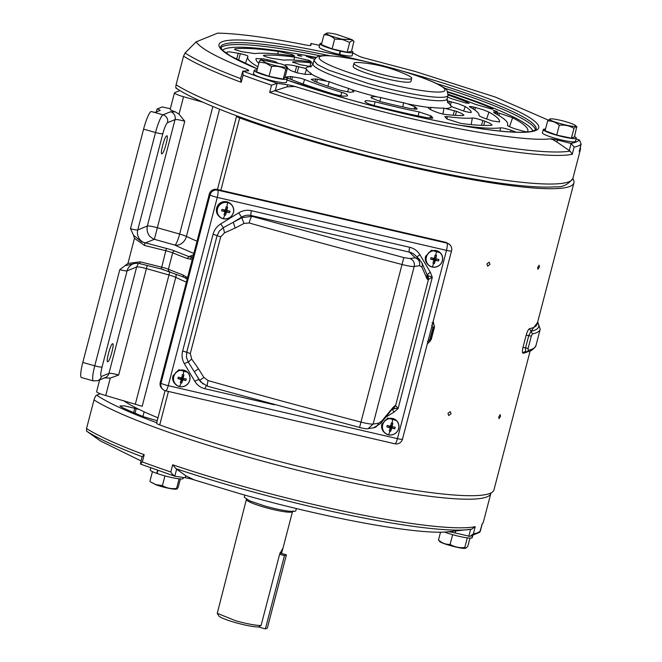 <?xml version="1.0" encoding="UTF-8"?>
<svg xmlns="http://www.w3.org/2000/svg" width="662" height="662" viewBox="0 0 662 662"><rect width="100%" height="100%" fill="white"/><g stroke="black" fill="none" stroke-linecap="round" stroke-linejoin="round"><path stroke-width="0.99" d="M265.388 628.9L258.47 626.939L261.085 625.482L279.629 554.268L284.47 555.633L265.388 628.9L267.332 628.114L286.414 554.847L279.985 553.027M284.47 555.633L286.414 554.847M258.47 626.939A21.556 2.689 -165.4 0 1 235.44 622.594A21.556 2.689 -165.4 0 1 218.783 615.859L217.26 613.31L235.573 620.716A23.683 2.962 14.6 0 0 261.085 625.482M244.808 495.093L244.245 497.245L249.806 500.919L264.941 506.033A26.646 3.327 14.6 0 0 295.815 510.675L296.369 508.524M279.629 554.268L282.616 548.707L281.681 553.068L280.125 552.621M246.57 498.726L217.26 613.31M530.188 350.819L493.968 489.847A213.156 26.637 -165.4 0 1 246.976 452.659A213.156 26.637 -165.4 0 1 159.724 424.921A8.523 1.067 -165.4 0 1 156.588 423.217L165.078 390.638M572.804 178.682A213.156 26.637 -165.4 0 1 573.929 182.869A213.156 26.637 -165.4 0 1 326.937 145.673A213.156 26.637 -165.4 0 1 239.685 117.935A8.523 1.067 -165.4 0 1 236.549 116.239A8.523 1.067 -165.4 0 1 236.706 116.098L237.046 115.958M447.959 413.361L450.268 411.574L451.045 413.767L448.753 415.562L447.959 413.361M486.876 263.964L489.177 262.177L489.954 264.37L487.671 266.165L486.876 263.964M537.743 267.299L539.182 265.214L539.323 267.183L537.892 269.277L537.743 267.299M498.825 416.696L500.265 414.611L500.406 416.58L498.983 418.674L498.825 416.696M528.326 351.414A213.156 26.637 14.6 0 1 523.121 353.243C522.177 353.078 522.128 351.15 522.972 347.442L526.174 335.171C527.258 331.455 528.375 329.295 529.517 328.7A213.156 26.637 14.6 0 0 537.147 324.09L573.929 182.869M433.188 321.293L434.479 327.102L433.751 327.285M434.479 327.102L431.285 339.383L427.213 344.232M525.496 351.787L526.638 351.828A2.118 2.044 77.8 0 1 526.629 351.828C530.535 351.596 533.638 349.528 535.939 345.63A217.417 27.167 -165.4 0 1 528.16 350.339A2.118 2.044 77.8 0 1 525.653 351.795L524.66 351.745A2.118 2.044 77.8 0 1 525.405 351.737M525.628 351.787L525.529 347.922L528.731 335.642L530.965 331.323L537.569 322.46A215.274 26.902 -165.4 0 1 530.965 331.323L528.748 335.651L526.174 335.171M187.139 279.19L185.931 278.33L187.131 279.198M123.48 400.543A176.919 22.111 14.6 0 0 139.094 409.414A176.919 22.111 14.6 0 0 157.995 417.813M138.375 263.36L136.67 266.968L127.096 270.857A6.397 0.803 -165.4 0 1 119.805 269.633L127.94 263.443L134.477 238.328L133.567 235.283L141.61 241.837L166.394 248.432A10.65 1.332 -165.4 0 1 169.083 249.144A10.65 1.332 -165.4 0 1 174.743 251.03L189.042 256.633L192.808 257.427M179.899 90.545L174.669 92.672A11.726 1.465 14.6 0 0 174.454 92.862A11.726 1.465 14.6 0 0 183.556 96.726L202.961 102.221M176.166 274.217A10.658 8.863 115.5 0 1 175.769 277.361L142.189 406.294L105.73 395.528A11.726 1.465 -165.4 0 1 96.619 391.656L99.689 379.864M525.653 351.795L525.545 347.931L528.748 335.651L531.313 336.122L532.43 333.946L529.517 328.7M185.931 278.33L183.49 277.039L182.844 274.904L187.52 277.726M193.85 253.405A187.578 23.435 -165.4 0 1 174.942 245.114A10.658 8.863 115.5 0 0 186.436 236.433L219.569 109.23M193.494 254.779L189.274 256.492A19.181 2.4 -165.4 0 0 189.042 256.633L187.114 258.511L192.294 259.38M174.454 92.862L170.184 109.238A11.726 1.465 14.6 0 0 175.447 111.911L179.013 114.162L184.772 121.245A8.523 1.067 14.6 0 0 175.049 119.615L167.519 122.677C166.121 123.786 164.557 127.468 162.819 133.732L137.762 229.921A6.397 0.803 -165.4 0 1 130.472 228.704L155.529 132.516L143.588 129.14L82.816 362.445L94.757 365.821L119.805 269.633M147.221 265.487L118.672 375.015L110.264 378.093L104.116 377.903M166.394 248.432L161.727 267.167L140.228 261.846L139.591 263.6L135.602 263.253L139.591 263.6L161.089 268.921L161.727 267.167A8.523 1.067 -165.4 0 1 163.878 267.738A8.523 1.067 -165.4 0 1 168.405 269.244L172.674 252.851A217.417 27.167 14.6 0 0 187.114 258.511M136.033 263.228L125.672 265.586M528.16 350.339L528.119 348.402L522.972 347.442M431.707 325.083L432.998 327.475L433.759 327.293M432.998 327.475L429.795 339.755L427.437 341.476M133.567 235.283L130.472 228.704M184.772 121.245L154.378 239.296L145.21 243.02A17.055 2.127 -165.4 0 1 144.904 243.111L144.498 245.453L134.477 238.328M145.21 243.02A10.658 10.426 67.9 0 1 137.762 229.921L147.328 226.04C146.327 232.436 148.677 236.855 154.378 239.296L174.942 245.114A10.658 1.746 105.8 0 0 179.642 234.058L212.866 106.491M143.588 129.14A17.055 2.797 105.8 0 1 150.961 111.514L153.203 112.035A4.262 0.53 14.6 0 0 155.628 112.259L160.105 110.438A4.262 0.53 14.6 0 0 160.187 110.364A4.262 0.53 14.6 0 0 157.076 109.015L162.306 106.896A8.523 1.067 14.6 0 0 170.374 108.527M107.865 361.684C110.016 361.311 114.956 342.337 112.515 343.818C110.372 344.199 105.424 363.173 107.865 361.684L107.658 361.709M162.025 153.758C164.176 153.377 169.116 134.403 166.683 135.892C164.532 136.273 159.583 155.247 162.025 153.758L161.818 153.783M135.602 263.253L133.203 263.84A10.658 10.426 67.9 0 0 127.096 270.857L102.047 367.038A6.397 0.803 14.6 0 1 94.757 365.821A17.055 2.797 -74.2 0 0 93.367 380.907L81.434 377.53A17.055 2.797 -74.2 0 1 82.816 362.445M156.306 111.977L157.076 109.015M482.093 524.362L479.702 532.339M142.131 456.706L144.217 454.711A211.021 26.372 -165.4 0 1 86.54 428.562L86.556 431.103L100.384 440.933L140.998 460.918M86.54 428.562L93.987 399.939C95.121 396.728 96.023 395.148 96.693 395.181L100.243 393.741M455.208 533.001L469.954 536.361L473.363 533.911L475.242 526.712L471.609 529.203A209.01 26.116 -165.4 0 1 468.34 529.65A209.01 26.116 -165.4 0 1 238.502 487.902A209.01 26.116 14.6 0 1 175.968 468.696L172.674 464.79L170.796 471.989L171.822 473.595L174.809 476.226L185.186 477.732A8.523 1.067 -165.4 0 1 192.129 479.28A8.523 1.067 -165.4 0 1 194.198 479.9L240.265 493.819C325.1 518.056 418.078 535.07 447.826 531.809A8.523 1.067 -165.4 0 1 455.208 533.001L455.737 530.982M157.242 420.726L144.01 416.894A201.43 25.173 14.6 0 1 121.849 407.32L120.004 405.922L124.696 405.88L139.094 409.414M471.832 529.17L447.826 531.809M194.198 479.9L185.716 475.697L175.968 468.696M144.217 454.711L142.338 461.902L140.402 464.037L174.809 476.226L176.655 469.159M140.402 464.037L142.131 456.54M261.101 59.779L281.408 64.015A13.43 1.68 -165.4 0 1 286.472 66.382A13.43 1.68 -165.4 0 1 280.622 66.68A13.43 1.68 -165.4 0 1 265.983 62.857L261.101 59.779L260.497 59.936M259.132 62.054L256.566 71.885L269.045 76.304L283.237 79.109L284.958 77.504L287.515 67.665C287.366 66.597 286.787 67.135 285.794 69.278C281.482 66.73 276.757 65.795 271.602 66.473L265.677 63.072L259.132 62.054C260.125 59.903 260.696 59.365 260.853 60.441M287.515 67.665L287.333 67.21M269.045 76.304L271.602 66.473M283.237 79.109L285.794 69.278M285.024 77.239A17.055 2.127 -165.4 0 1 287.267 78.993A17.055 2.127 -165.4 0 1 277.966 78.521A17.055 2.127 -165.4 0 1 260.969 73.954A17.055 2.127 -165.4 0 1 254.258 70.395A17.055 2.127 -165.4 0 1 257.071 69.957M254.258 70.395L253.405 73.672A17.055 2.127 14.6 0 0 260.116 77.231A17.055 2.127 14.6 0 0 277.113 81.79A17.055 2.127 14.6 0 0 286.414 82.262L287.267 78.993M447.007 100.748L458.286 103.727L465.221 106.532A96.122 12.007 -165.4 0 1 471.245 112.159L471.236 112.25M471.187 112.317L471.245 112.159C471.584 112.813 469.242 112.499 464.211 111.208L452.576 107.029L450.433 105.498A74.285 9.285 -165.4 0 0 447.479 102.304M442.928 114.005L443.962 108.121L456.482 111.357L461.77 113.508L463.921 115.196M463.93 115.089L463.086 115.478A96.122 12.007 -165.4 0 1 445.667 114.476C442.051 114.17 437.168 112.639 431.02 109.892L429.87 109.23C428.14 108.08 427.801 107.476 428.844 107.443L430.962 107.368A74.285 9.285 -165.4 0 0 443.962 108.121M428.331 107.79L428.844 107.443A75.311 9.409 -165.4 0 1 407.668 103.893L414.834 106.714L417.234 109.065L411.226 108.7A96.122 12.007 -165.4 0 1 380.576 101.658L371.217 97.893L371.15 97.066L374.949 96.553L380.791 97.537A74.285 9.285 -165.4 0 0 403.671 102.8L407.668 103.893M371.217 97.893L371.15 97.066L371.043 97.686M479.04 115.238A104.29 13.033 -165.4 0 0 470.384 107.277C468.373 106.259 469.474 106.193 473.686 107.062L483.078 109.727L488.97 112.118A125.813 15.723 -165.4 0 1 499.537 121.982L492.478 120.964L483.467 117.894C480.223 116.52 478.742 115.668 479.023 115.345L479.023 115.345A104.29 13.033 -165.4 0 0 479.04 115.238L479.015 115.387M470.384 107.277L469.565 106.582M507.382 125.192L507.406 125.085A134.278 16.782 -165.4 0 0 507.646 124.398A134.278 16.782 -165.4 0 0 494.564 113.086L493.645 112.292L499.38 113.227L512.611 117.712A155.504 19.43 -165.4 0 1 527.788 131.291A155.504 19.43 -165.4 0 1 527.597 131.713L525.446 131.771L514.73 128.759C509.475 126.814 507.034 125.59 507.406 125.085L507.382 125.135M484.882 121.187L490.716 123.629L491.601 125.209A125.813 15.723 -165.4 0 1 461.058 123.446L447.007 119.003L444.756 116.603L447.347 116.628A104.29 13.033 -165.4 0 0 472.32 118.068C473.446 117.811 476.963 118.614 482.863 120.484L484.882 121.187L483.715 125.416M492.214 124.953L491.601 125.209M431.715 116.446L432.774 118.2L427.553 117.836A125.813 15.723 -165.4 0 1 373.798 105.473L368.221 103.661L365.093 101.898L365.06 101.112L366.723 100.541L375.106 101.782A104.29 13.033 -165.4 0 0 419.054 111.886L430.598 115.8L431.715 116.446L431.078 118.316M365.093 101.898L365.06 101.112L364.952 101.725M461.588 125.573L463.441 125.722A134.278 16.782 -165.4 0 0 500.563 127.865C501.962 127.65 505.462 128.445 511.056 130.249L516.377 132.201M448.116 95.03A125.813 15.723 -165.4 0 1 466.693 101.94L469.259 103.346L465.237 102.833L451.575 98.688A104.29 13.033 -165.4 0 0 447.586 97.132M447.868 92.217A155.504 19.43 -165.4 0 1 490.707 107.707C493.38 108.808 493.711 109.255 491.692 109.048L475.366 104.323A134.278 16.782 -165.4 0 0 448.199 94.236M493.016 109.023L491.692 109.048M497.435 111.77L495.573 111.017C492.718 110.256 492.445 110.314 494.762 111.191C497.965 112.068 498.238 112.01 495.573 111.017C492.718 110.256 492.445 110.314 494.762 111.191M351.87 89.742L353.889 91.761L350.124 92.283L340.028 90.181A96.122 12.007 -165.4 0 1 314.102 81.219L311.181 79.357L315.517 78.944L329.295 81.749A74.285 9.285 -165.4 0 0 348.651 88.443L351.87 89.742A75.311 9.409 -165.4 0 0 364.117 93.359A75.311 9.409 -165.4 0 0 376.802 96.793M310.735 74.632L311.148 73.465L311.678 74.285L305.505 74.376L297.221 72.87L291.197 70.76A96.122 12.007 -165.4 0 1 287.399 68.103M285.33 65.646A96.122 12.007 -165.4 0 1 285.173 65.133L285.173 65.075M285.173 65.133C284.825 64.512 287.242 64.57 292.405 65.315L304.404 68.136L306.647 69.262A74.285 9.285 -165.4 0 0 311.148 73.465M311.289 66.63L300.267 64.694L292.513 62.062M292.513 62.112L293.34 61.823A96.122 12.007 -165.4 0 1 310.751 62.824L313.258 63.188M258.809 63.279A125.813 15.723 -165.4 0 1 256.004 58.728A125.813 15.723 -165.4 0 1 256.037 58.554L263.286 58.844L272.57 60.863C275.913 61.839 277.444 62.501 277.163 62.84M286.522 71.471L286.406 71.935M301.715 56.162L300.085 55.641C296.907 54.979 296.634 55.037 299.274 55.815C302.095 56.386 302.368 56.328 300.085 55.641C296.907 54.979 296.634 55.037 299.274 55.815M241.969 51.694L236.02 50.047L234.944 48.897A155.504 19.43 -165.4 0 1 278.247 51.396L292.149 54.59L294.582 55.956L291.892 55.74A134.278 16.782 -165.4 0 0 254.771 53.597L241.969 51.694M234.456 49.12L234.944 48.897L234.836 49.518M270.998 58.165L264.966 56.493L263.981 55.327A125.813 15.723 -165.4 0 1 294.516 57.089L308.873 60.35L311.388 61.74L308.84 61.558A104.29 13.033 -165.4 0 0 283.866 60.126L270.998 58.165M263.368 55.558L263.981 55.327L263.857 56.013M314.491 59.191L306.258 56.303L311.198 56.915A155.504 19.43 -165.4 0 1 315.666 57.776M290.982 81.443A134.278 16.782 -165.4 0 1 287.018 79.936M347.045 96.015L342.924 96.164L334.36 94.318A125.813 15.723 -165.4 0 1 288.88 78.596L286.381 76.933L290.651 76.527L300.416 78.174L304.611 79.506A104.29 13.033 -165.4 0 0 341.799 92.357C345.779 93.508 347.674 94.633 347.5 95.733L347.045 96.015M226.826 53.68A155.504 19.43 -165.4 0 1 226.834 52.902A155.504 19.43 -165.4 0 1 227.14 52.066L229.342 51.818L240.356 53.647C245.776 54.963 248.3 55.865 247.927 56.378L247.944 56.353M257.899 66.796A134.278 16.782 -165.4 0 1 247.778 56.709A134.278 16.782 -165.4 0 1 247.927 56.378M311.694 74.243L311.678 74.285A75.311 9.409 -165.4 0 0 325.754 80.714M411.731 78.331L410.937 81.401A29.84 3.732 -165.4 0 1 410.382 81.898A29.84 3.732 -165.4 0 1 378.722 76.858A29.84 3.732 -165.4 0 1 353.177 66.357L353.98 63.287A29.84 3.732 14.6 0 0 377.158 73.126A29.84 3.732 14.6 0 0 411.176 78.828A29.84 3.732 14.6 0 0 411.731 78.331A29.84 3.732 14.6 0 0 406.907 74.839A140.857 140.857 0 0 0 359.896 62.592A29.84 3.732 14.6 0 0 354.534 62.799A29.84 3.732 14.6 0 0 353.98 63.287M310.933 45.355L310.958 45.281A8.523 1.067 14.6 0 1 310.95 45.322A8.523 1.067 14.6 0 1 305.976 45.016C267.547 37.444 238.097 33.481 217.624 33.133L196.142 41.863L185.046 52.993L183.54 56.154A211.021 26.372 14.6 0 0 241.225 82.303L243.095 75.112L242.813 71.148L248.076 70.817A8.523 1.067 14.6 0 0 248.722 70.594A8.523 1.067 14.6 0 0 246.421 69.204C217.575 57.743 200.809 48.624 196.142 41.863M550.18 138.871L553.002 139.707L557.032 142.098L570.098 151.093L572.241 154.312L574.12 147.113L571.107 143.48L557.561 140.063A8.523 1.067 14.6 0 0 550.18 138.871C520.423 142.14 427.453 125.118 342.61 100.881L296.551 86.97A8.523 1.067 14.6 0 0 294.482 86.341A8.523 1.067 14.6 0 0 287.54 84.802L277.155 83.321L271.552 85.191A211.021 26.372 14.6 0 1 243.095 75.112M576.072 138.946L579.523 140.063L581.095 144.283A211.021 26.372 14.6 0 1 574.12 147.113M352.796 52.96L358.589 55.947A8.523 1.067 14.6 0 0 364.299 57.983A8.523 1.067 14.6 0 0 366.483 58.562L415.099 71.446L495.284 97.049L548.293 120.112M310.958 45.281L310.933 43.485L310.404 45.537L310.933 43.485L319.539 45.314M319.961 43.717L319.101 46.994A17.055 2.127 14.6 0 0 339.292 54.375L340.144 51.106A17.055 2.127 -165.4 0 1 319.961 43.717A17.055 2.127 -165.4 0 1 321.765 43.245M339.341 54.185L339.697 54.466A17.055 2.127 14.6 0 0 352.11 55.583L352.962 52.315A17.055 2.127 -165.4 0 1 340.549 51.189L339.821 50.602L347.145 52.248L349.702 42.418L342.486 39.538L334.649 39.041C331.513 36.021 327.947 34.614 323.966 34.813L326.805 33.1A13.43 1.68 -165.4 0 1 336.329 34.292L352.167 39.703L353.847 41.325M543.279 129.545L542.426 132.814A17.055 2.127 14.6 0 0 557.023 138.813A17.055 2.127 14.6 0 0 575.112 141.693A17.055 2.127 14.6 0 0 575.427 141.411L576.279 138.143A17.055 2.127 -165.4 0 1 575.965 138.424A17.055 2.127 -165.4 0 1 557.876 135.536A17.055 2.127 -165.4 0 1 543.279 129.545A17.055 2.127 -165.4 0 1 543.552 129.28L545.347 129.785M176.655 88.203C175.802 88.857 175.612 87.715 176.084 84.777L183.54 56.154M176.084 84.777A211.021 26.372 14.6 0 0 328.41 141.42A211.021 26.372 14.6 0 0 572.936 178.235C568.368 184.64 562.402 187.495 555.029 186.808C545.132 187.553 531.396 186.907 513.803 184.888C467.331 179.65 394.668 164.11 328.062 145.185C258.23 125.474 198.459 103.198 176.15 88.187L176.158 88.195M246.421 69.204L248.449 70.917M241.225 82.303L240.505 78.894L242.813 71.148M572.241 154.312A211.021 26.372 14.6 0 1 335.866 112.797A211.021 26.372 14.6 0 1 269.674 92.39L287.002 86.838L294.449 86.465L296.551 86.97M572.936 178.235L580.392 149.62A211.021 26.372 14.6 0 1 579.217 151.474L579.382 150.845M150.158 481.679L156.058 484.849A13.43 1.68 14.6 0 0 176.365 489.094L176.977 488.928L176.613 488.424C176.771 489.499 177.342 488.961 178.335 486.818L180.395 478.916M150.133 481.655L155.876 484.601L162.422 485.618C166.733 488.167 171.466 489.102 176.613 488.424L179.121 478.808M164.954 475.912L162.422 485.618M152.442 471.634L149.951 481.2M150.729 467.86L150.2 469.879A17.055 2.127 14.6 0 0 156.745 473.38L157.101 473.404M157.879 470.417L157.076 473.496A17.055 2.127 14.6 0 0 174.007 478.022A17.055 2.127 14.6 0 0 183.209 478.477L183.465 477.484M157.548 470.301L156.745 473.38M438.798 540.465L438.476 540.06C441.935 543.113 445.807 544.561 450.102 544.396C454.571 547.044 459.469 548.078 464.782 547.499L465.998 548.07L467.835 546.258L469.962 538.09M440.04 540.978C435.944 542.095 463.011 549.758 465.535 548.186L465.998 548.07M440.544 532.132L438.476 540.06M467.289 537.858L464.782 547.499M452.626 534.697L450.102 544.396M444.409 532.033A17.055 2.127 14.6 0 0 460.636 536.683A17.055 2.127 14.6 0 0 471.865 537.925L472.395 535.864M471.874 537.867L471.948 537.892A17.055 2.127 14.6 0 0 472.221 537.627L472.701 535.79M472.478 535.848L471.948 537.892M549.965 118.978A13.43 1.68 -165.4 0 1 550.122 118.928A13.43 1.68 -165.4 0 1 563.13 120.964A13.43 1.68 -165.4 0 1 575.485 125.532A13.43 1.68 -165.4 0 1 575.452 126.194C572.928 127.758 545.869 120.095 549.965 118.978M577.016 127.112L575.799 126.541L573.962 128.354C569.486 125.706 564.595 124.671 559.282 125.25C555.832 122.189 551.951 120.749 547.656 120.906L545.099 130.737L556.717 135.081L571.397 138.184L574.459 136.943L576.718 126.715M547.656 120.906L550.122 118.928M571.397 138.184L573.962 128.354M556.717 135.081L559.282 125.25M545.364 129.735L543.634 129.247A17.055 2.127 -165.4 0 1 545.529 129.082M574.533 136.637A17.055 2.127 -165.4 0 1 576.279 138.143M352.167 39.703L342.453 39.224A13.43 1.68 -165.4 0 1 326.805 33.1M347.145 52.248L351.514 51.379L353.889 41.358M354.071 41.549C353.036 40.225 351.58 40.514 349.702 42.418M334.649 39.041L332.092 48.872L321.401 44.644L323.966 34.813M332.092 48.872L339.821 50.602M351.605 51.015A17.055 2.127 -165.4 0 1 352.962 52.315M339.416 50.519L340.144 51.106M339.697 54.466L340.549 51.189M384.043 432.203A8.523 8.258 -46 0 1 381.85 424.201L387.775 418.045L396.513 420.544A8.523 8.258 -46 0 1 396.687 432.245C399.782 428.206 399.716 424.301 396.513 420.544A8.523 8.258 -46 0 0 384.49 421.098L382.471 424.797A8.523 8.258 -46 0 0 384.663 432.799L384.043 432.203M396.621 432.187A8.358 8.093 -46 0 1 382.694 424.888A8.358 8.093 -46 0 1 392.732 418.707A8.358 8.093 -46 0 1 396.621 432.187M394.809 428.777L390.787 427.263L392.823 423.258L391.325 422.91L390.588 426.278L387.245 425.418L387.038 426.179L386.856 426.932L390.191 427.793L389.231 430.937L390.729 431.285L391.689 428.132L394.809 428.777L395.024 428.024L395.197 427.263L392.086 426.618L390.737 425.641M392.823 423.258L392.086 426.618M391.689 428.132L390.787 427.263L386.856 426.932M390.729 431.285L390.787 427.263M390.191 427.793L389.289 426.916L389.521 426.014M427.751 264.386A8.523 8.258 -46 0 1 425.567 256.384L431.483 250.228L440.222 252.727A8.523 8.258 -46 0 1 440.396 264.428A8.523 8.258 -46 0 1 426.187 256.98L428.198 253.281A8.523 8.258 -46 0 1 440.222 252.727C443.432 256.484 443.49 260.389 440.404 264.436C436.448 267.978 432.435 268.16 428.372 264.982L427.751 264.386M440.338 264.37A8.358 8.093 -46 0 1 426.402 257.071A8.358 8.093 -46 0 1 436.448 250.89A8.358 8.093 -46 0 1 440.338 264.37M438.517 260.96L434.495 259.446L436.539 255.441L435.033 255.093L434.297 258.461L430.962 257.609L430.755 258.362L430.565 259.123L433.9 259.976L432.948 263.12L434.446 263.468L435.406 260.323L438.517 260.96L438.732 260.207L438.914 259.446L435.803 258.809L434.454 257.824M436.539 255.441L435.803 258.809M435.406 260.323L434.495 259.446L430.565 259.123M434.446 263.468L434.495 259.446M433.9 259.976L432.998 259.099L433.229 258.197M175.116 383.919A8.523 8.258 -46 0 1 172.931 375.908L178.848 369.752L187.586 372.251A8.523 8.258 -46 0 1 187.76 383.952A8.523 8.258 -46 0 1 173.543 376.504L175.562 372.814A8.523 8.258 -46 0 1 187.586 372.251C190.797 376.008 190.855 379.914 187.768 383.96C183.804 387.51 179.799 387.692 175.736 384.514L175.116 383.919M187.702 383.902A8.358 8.093 -46 0 1 173.767 376.604A8.358 8.093 -46 0 1 183.813 370.414A8.358 8.093 -46 0 1 187.702 383.902M185.881 380.485L181.86 378.97L183.895 374.973L182.398 374.626L181.661 377.985L178.326 377.133L178.111 377.886L177.929 378.647L181.264 379.5L180.304 382.644L181.81 382.992L182.77 379.847L185.881 380.485L186.096 379.731L186.279 378.97L183.159 378.333L181.81 377.357M183.895 374.973L183.159 378.333M182.77 379.847L181.86 378.97L177.929 378.647M181.81 382.992L181.86 378.97M181.264 379.5L180.362 378.623L180.594 377.729M216.64 208.091A8.523 8.258 -46 0 1 230.682 203.838L231.295 204.434A8.523 8.258 -46 0 1 231.468 216.135A8.523 8.258 -46 0 1 217.26 208.687L219.271 204.997A8.523 8.258 -46 0 1 231.295 204.434C234.505 208.191 234.571 212.097 231.477 216.143C227.521 219.693 223.508 219.875 219.445 216.697L218.832 216.102A8.523 8.258 -46 0 1 216.64 208.091M426.502 273.605L428.132 275.69L428.471 279.414L432.294 277.304L430.358 272.305L419.915 254.738C417.532 250.865 414.122 248.382 409.687 247.29L251.411 210.706C246.943 209.738 242.697 210.458 238.692 212.85L220.794 223.872C216.855 226.379 214.265 229.871 213.032 234.348L182.629 351.059C181.52 355.568 182.1 359.797 184.367 363.736L194.81 381.304C197.185 385.176 200.594 387.659 205.038 388.751L274.325 404.772M386.095 416.994L393.923 412.169L398.102 408.586L395.603 405.591L394.957 405.64L380.807 423.357L381.767 421.032L378.465 423.258L373.136 424.061L414.189 266.472L419.518 265.677L421.884 267.043A6.397 5.834 -23.5 0 0 421.86 262.731L418.715 258.925L415.231 257.766C418.715 259.206 420.138 261.838 419.518 265.677M428.132 275.69L432.294 277.304L398.102 408.586L395.52 408.421L392.442 409.29L394.957 405.64M203.126 384.034L199.701 380.302L188.281 362.122L186.477 357.414L186.701 352.316L217.103 235.606L219.395 231.021L223.293 227.711L233.281 222.242L235.151 228.059L243.997 223.458L249.127 222.978A959.188 119.855 14.6 0 0 402.024 264.494A12.793 1.597 14.6 0 0 414.189 266.472A6.397 6.09 81.4 0 0 409.902 258.569L415.231 257.766L409.381 252.114A4.262 0.919 103 0 1 409.687 247.29M209.291 194.148L160.245 382.429A6.397 6.198 -46 0 0 161.884 388.428L162.645 389.165A6.397 6.397 0 0 0 165.649 390.803L394.858 443.78A6.397 6.397 0 0 0 402.488 439.154L451.534 250.873A6.397 6.397 0 0 0 449.788 244.667L446.18 242.391L216.97 189.415A6.397 6.198 134 0 0 209.291 194.148L210.053 194.885A6.397 0.803 14.6 0 0 217.277 197.392L168.231 385.673A6.397 1.374 103 0 1 165.649 390.803M393.476 408.752L395.603 405.591L428.471 279.414L427.793 279.571L427.437 274.945A4.262 1.026 149.3 0 1 430.358 272.305M359.574 427.445L207.562 386.219L201.174 382.313A12.793 12.388 -46 0 1 199.196 379.814L199.701 380.302L203.888 377.448L208.083 380.567A959.188 119.855 14.6 0 0 360.98 422.083L403.82 257.584L409.902 258.569M194.81 381.304A4.262 1.026 149.3 0 1 199.196 379.814L194.355 371.672L198.492 368.8L191.666 359.061L190.308 353.558L186.701 352.316A4.262 0.53 -165.4 0 0 182.629 351.059M184.367 363.736A4.262 1.026 149.3 0 1 188.281 362.122L191.666 359.061M190.308 353.558L220.711 236.839L224.542 232.825L235.151 228.059M220.794 223.872L223.293 227.711L224.542 232.825M238.692 212.85L241.564 217.144L233.281 222.242L242.077 217.632L251.949 216.342C251.113 217.012 250.17 219.221 249.127 222.978M421.86 262.731L426.94 274.407L426.957 278.719L427.793 279.571M368.204 428.62C367.369 429.05 364.489 428.67 359.565 427.495L360.98 422.083A12.793 1.597 14.6 0 0 373.136 424.061L368.204 428.62L373.534 427.817A6.397 6.09 -98.6 0 0 378.465 423.258M207.562 386.219A6.397 1.043 -74.2 0 1 208.083 380.567M198.492 368.8L203.888 377.448M251.411 210.706A4.262 0.919 -77 0 0 251.105 215.531A12.793 12.388 -46 0 0 241.564 217.144L243.997 223.458M231.41 216.085A8.358 8.093 -46 0 1 217.484 208.787A8.358 8.093 -46 0 1 227.521 202.597A8.358 8.093 -46 0 1 231.41 216.085M229.598 212.667L225.577 211.153L227.612 207.156L226.106 206.809L225.37 210.168L222.035 209.316L221.828 210.077L221.638 210.83L224.981 211.683L224.021 214.836L225.519 215.183L226.478 212.03L229.598 212.667L229.987 211.153L226.876 210.516L225.527 209.54M227.612 207.156L226.876 210.516M226.478 212.03L225.577 211.153L221.638 210.83M225.519 215.183L225.577 211.153M224.981 211.683L224.07 210.806L224.31 209.912M246.678 499.628A23.683 2.962 14.6 0 0 265.073 507.44A23.683 2.962 14.6 0 0 292.521 511.569L293.059 510.841M159.724 424.921L168.438 391.441M220.835 190.3L239.685 117.935M523.121 353.243A2.118 2.044 77.8 0 1 524.652 351.745A2.118 2.044 77.8 0 1 524.66 351.745M135.396 403.919L168.975 274.987A10.658 1.332 14.6 0 1 175.769 277.361A176.919 22.111 14.6 0 0 186.37 282.144M153.203 112.035L163.051 114.816L170.581 111.762A6.397 6.256 67.9 0 1 175.049 119.615L147.328 226.04A8.523 1.067 14.6 0 1 157.051 227.662L179.642 234.058A10.658 1.332 14.6 0 1 186.436 236.433A176.919 22.111 14.6 0 0 197.028 241.216M189.274 256.492A10.658 10.426 -112.1 0 0 192.956 256.848M163.746 269.608L139.616 263.584M186.08 278.404L185.741 276.418M191.608 257.303L190.251 259.256M179.013 114.162L183.556 96.726M169.745 271.668A10.658 1.746 -74.2 0 1 168.975 274.987L146.393 268.598A8.523 1.067 14.6 0 0 136.67 266.968L108.949 373.385A6.397 6.256 67.9 0 1 105.283 377.597L97.753 380.658A6.397 6.256 -112.1 0 0 101.418 376.446L108.949 373.385A8.523 1.067 14.6 0 1 118.672 375.015M105.73 395.528L110.264 378.093M169.414 271.494A2.118 1.523 -67.9 0 1 169.141 271.42A2.118 1.523 -67.9 0 1 168.405 269.244A217.417 27.167 -165.4 0 0 182.844 274.904M161.065 268.896L183.49 277.039M537.718 321.897L540.209 329.237A217.417 27.167 -165.4 0 1 532.43 333.946M429.795 339.755L430.838 339.788L434.04 327.508C434.446 325.356 433.784 323.792 432.038 322.816M430.838 339.788L429.746 341.782L427.528 343.048M174.743 251.03A2.118 1.523 -67.9 0 0 172.674 252.851A8.523 1.067 -165.4 0 0 168.148 251.345A8.523 1.067 -165.4 0 0 165.996 250.774L144.498 245.453M170.581 111.762L175.447 111.911M140.228 261.846L127.94 263.443M102.047 367.038C100.55 373.211 100.334 376.347 101.418 376.446M528.119 348.402L531.313 336.122M167.519 122.677A6.397 6.256 67.9 0 0 163.051 114.816A17.055 2.797 105.8 0 0 155.529 132.516A6.397 0.803 14.6 0 0 162.819 133.732M93.987 399.939A211.021 26.372 -165.4 0 0 246.314 456.581A211.021 26.372 -165.4 0 0 490.84 493.405L483.384 522.028A211.021 26.372 -165.4 0 1 482.217 523.882M475.242 526.712A211.021 26.372 -165.4 0 1 238.866 485.205A211.021 26.372 -165.4 0 1 172.674 464.79M480.339 531.081A211.021 26.372 -165.4 0 1 473.363 533.911M96.693 395.181A206.759 25.835 14.6 0 0 156.712 422.745M170.796 471.989A211.021 26.372 -165.4 0 1 142.338 461.902M470.591 529.368L468.762 536.386M86.556 431.103A209.01 26.116 14.6 0 0 142.098 456.697M185.716 475.697L185.186 477.732M134.825 408.156L133.666 412.608M136.215 408.545L135.007 413.179M144.15 411.805L142.934 416.456M447.653 91.687A160.808 20.092 -165.4 0 1 532.836 131.093M451.401 106.408A75.311 9.409 -165.4 0 1 446.378 108.452M448.025 95.436C446.552 87.227 447.603 90.338 437.011 83.735C426.973 79.001 412.831 74.028 394.569 68.831C364.108 60.424 340.847 55.989 324.802 55.542C316.775 55.997 319.349 56.162 316.552 57.122L313.953 60.515L317.297 64.462L328.41 70.056L367.758 83.346A69.278 8.656 -165.4 0 0 448.025 95.436L447.14 98.845A69.278 8.656 -165.4 0 1 366.864 86.755A69.278 8.656 -165.4 0 1 313.06 63.924L310.66 66.994M305.612 68.616A75.311 9.409 -165.4 0 1 310.627 66.581M222.523 50.262A160.808 20.092 -165.4 0 1 316.113 57.42M444.624 88.178A163.059 20.373 -165.4 0 1 535.624 129.901M449.035 103.529L449.498 101.261M451.236 101.675L450.441 105.531M463.648 111.05L465.221 106.532M453.18 115.205L454.438 110.653M456.482 111.357L455.382 115.345M430.532 109.611L430.962 107.368M414.007 109.172L414.834 106.714M402.744 106.896L403.671 102.8M415.968 107.368L415.322 109.28M371.589 96.768L371.374 98.042M379.789 101.451L380.791 97.537M474.869 110.049L475.407 107.476M486.57 119.044L488.97 112.118M473.289 108.99L473.686 107.062M498.908 115.527L499.38 113.227M509.525 126.665L512.611 117.712M497.303 114.592L497.675 112.821M446.9 118.937L447.347 116.628M472.32 118.068L471.178 124.613M481.522 125.35L482.863 120.484M365.49 100.823L365.275 102.08M374.121 105.556L375.106 101.782M419.054 111.886L418.169 115.933M429.779 118.2L430.598 115.8M512.752 132.061L513.058 130.944M500.563 127.865L500.009 131.068M510.584 131.937L511.056 130.249M466.321 103.073L466.693 101.94M490.343 108.8L490.707 107.707M347.608 91.977L348.651 88.443M314.971 81.55L315.517 78.944M317.305 79.117L316.668 82.187M327.864 86.184L329.295 81.749M295.012 72.257L296.7 66.142M298.802 66.614L297.089 72.837M304.851 74.301L306.647 69.262M293.2 62.617L293.34 61.823M310.039 66.514L310.751 62.824M220.669 47.863A163.059 20.373 -165.4 0 1 320.466 55.84M267.2 60.275L267.374 59.638M269.459 60.101L269.302 60.681M277.726 54.044L278.247 51.396M291.768 55.724L292.149 54.59M293.34 54.996L293.043 55.881M293.928 60.101L294.516 57.089M308.475 61.516L308.873 60.35M310.073 60.763L309.766 61.674M310.908 58.239L311.198 56.915M290.122 79.084L290.651 76.527M292.414 76.693L291.785 79.738M303.146 83.983L304.611 79.506M341.799 92.357L340.781 95.849M226.859 53.705L227.14 52.066M236.574 59.381L238.287 53.192M240.356 53.647L238.502 60.366M436.812 83.644A163.059 20.373 -165.4 0 1 536.121 129.313L532.852 131.093C525.09 133.145 508.821 132.499 484.063 129.14C444.185 123.372 398.615 113.318 347.343 98.977L286.985 80.052A165.194 20.646 14.6 0 0 347.293 98.977A165.194 20.646 14.6 0 0 535.657 130.53A165.194 20.646 14.6 0 0 410.415 73.341A165.194 20.646 14.6 0 0 401.966 70.983M394.478 68.84A65.008 8.126 -165.4 0 1 443.763 91.348A65.008 8.126 -165.4 0 1 369.636 78.927A65.008 8.126 -165.4 0 1 320.35 56.419A65.008 8.126 -165.4 0 1 394.478 68.84M257.353 68.865L230.657 56.105L222.589 50.32L220.529 47.101A163.059 20.373 -165.4 0 1 329.494 55.691M366.094 61.64A165.194 20.646 14.6 0 0 231.013 40.159A165.194 20.646 14.6 0 0 257.344 68.898M242.946 71.132A207.827 25.967 14.6 0 0 277.419 83.346M570.776 143.381A207.827 25.967 14.6 0 0 579.225 139.947M319.531 45.339A207.827 25.967 14.6 0 0 310.941 43.518M240.587 78.588A209.01 26.116 -165.4 0 1 185.046 52.993M275.318 90.388L277.155 83.321M287.002 86.838L287.54 84.802M570.098 151.093A209.01 26.116 -165.4 0 1 336.991 109.793A209.01 26.116 -165.4 0 1 274.457 90.586M557.032 142.098L557.561 140.063M569.27 150.547L571.107 143.48M269.674 92.39L271.552 85.191M579.217 151.474L581.095 144.283M396.679 432.245A8.523 8.258 -46 0 1 384.663 432.799C388.718 435.977 392.732 435.795 396.695 432.253M389.984 431.127A13.852 2.971 103 0 1 388.553 434.752M392.732 418.707A13.852 2.971 103 0 1 392.078 423.076M433.693 263.31A13.852 2.971 103 0 1 432.269 266.935M436.448 250.89A13.852 2.971 103 0 1 435.795 255.259M181.057 382.843A13.852 2.971 103 0 1 179.634 386.467M183.813 370.414A13.852 2.971 103 0 1 183.151 374.783M402.488 439.154A6.397 0.803 14.6 0 1 397.44 438.649L168.231 385.673A6.397 0.803 14.6 0 1 161.007 383.166L210.053 194.885A6.397 6.198 134 0 1 217.732 190.151L446.941 243.128A6.397 1.374 103 0 1 446.486 250.368L397.44 438.649A6.397 1.374 103 0 1 394.858 443.78M451.534 250.873A6.397 0.803 14.6 0 1 446.486 250.368L217.277 197.392A6.397 1.374 103 0 0 217.732 190.151L216.97 189.415M393.923 412.169L392.442 409.356M206.205 385.756A4.262 0.919 -77 0 0 205.038 388.751M220.711 236.839L217.103 235.606A4.262 0.53 14.6 0 0 213.032 234.348M403.82 257.584L251.949 216.342L251.105 215.531L409.381 252.114A12.793 12.388 -46 0 1 415.074 255.201L419.873 259.843M419.915 254.738A4.262 1.026 -30.7 0 0 417.085 257.146M160.245 382.429L161.007 383.166A6.397 6.198 134 0 0 162.645 389.165M446.18 242.391L446.941 243.128A6.397 6.198 -46 0 1 449.788 244.667M393.584 406.824L381.767 421.032M421.884 267.043L426.957 278.719M224.766 215.026A13.852 2.971 103 0 1 223.342 218.65M227.521 202.597A13.852 2.971 103 0 1 226.867 206.966M282.492 550.097L292.521 511.569M217.459 189.522L236.549 116.239M535.939 345.63L540.209 329.237M93.367 380.907L97.753 380.658M483.384 522.028L481.622 525.09M482.168 524.122L480.289 531.321M490.84 493.405L490.947 492.958M479.743 532.289L469.954 536.361M286.472 66.382L287.308 67.193M447.14 98.845L447.744 102.701M507.646 124.398L507.481 125.383M247.778 56.709L245.312 63.635M313.953 60.515L313.06 63.924M579.316 151.159L581.186 143.968M580.483 146.683L580.392 149.62M440.015 541.632L438.782 540.449M575.485 125.532L576.701 126.699M392.177 409.447L392.616 409.149M373.534 427.817L380.807 423.357"/></g></svg>
